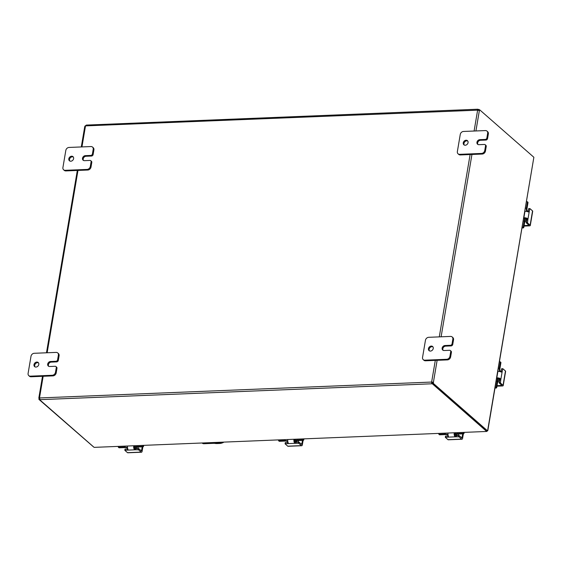 <?xml version="1.0" encoding="UTF-8"?>
<svg xmlns="http://www.w3.org/2000/svg" width="562" height="562" viewBox="0 0 562 562"><rect width="100%" height="100%" fill="white"/><g stroke="black" fill="none" stroke-linecap="round" stroke-linejoin="round"><path stroke-width="0.84" d="M431.272 346.073A2.726 2.192 131.2 0 1 432.642 346.529A2.726 2.192 131.2 0 1 432.986 349.29A2.726 2.192 131.2 0 1 430.422 351.081A2.726 2.192 131.2 0 1 429.052 350.625A2.726 2.192 131.2 0 1 428.708 347.864A2.726 2.192 131.2 0 1 431.272 346.073M432.944 346.88A2.726 2.192 -48.8 0 0 431.967 346.684A2.726 2.192 -48.8 0 0 429.537 348.222A2.726 2.192 -48.8 0 0 429.438 350.885M451.138 345.904L445.659 346.129L444.964 345.518A2.726 2.192 131.2 0 0 442.406 347.309A2.726 2.192 131.2 0 0 442.751 350.07A2.726 2.192 131.2 0 0 444.121 350.526L449.6 350.309A1.553 1.25 131.2 0 1 450.724 351.679L449.937 356.322A3.105 2.501 131.2 0 1 448.792 358.373A3.105 2.501 131.2 0 1 446.72 359.294L424.802 360.179A3.105 2.501 131.2 0 1 423.242 359.659A3.105 2.501 131.2 0 1 423.01 359.42A3.105 2.501 131.2 0 1 422.547 357.432L425.448 340.277A3.105 2.501 131.2 0 1 426.593 338.226A3.105 2.501 131.2 0 1 428.673 337.305L450.584 336.42A3.105 2.501 131.2 0 1 452.15 336.94A3.105 2.501 131.2 0 1 452.382 337.179A3.105 2.501 131.2 0 1 452.839 339.167L452.059 343.811A1.553 1.25 131.2 0 1 450.443 345.293L451.138 345.904A1.553 1.25 -48.8 0 0 452.747 344.422L453.534 339.778A3.105 2.501 -48.8 0 0 453.077 337.79A3.105 2.501 -48.8 0 0 452.846 337.551L452.15 336.94M423.242 359.659L423.931 360.27A3.105 2.501 -48.8 0 0 425.497 360.79L447.408 359.898A3.105 2.501 -48.8 0 0 449.488 358.985A3.105 2.501 -48.8 0 0 450.633 356.933L451.419 352.29A1.553 1.25 -48.8 0 0 450.942 351.074M445.659 346.129A2.726 2.192 -48.8 0 0 443.235 347.667A2.726 2.192 -48.8 0 0 443.137 350.33M444.964 345.518L450.443 345.293M71.641 156.208A2.726 2.192 131.2 0 1 73.011 156.665A2.726 2.192 131.2 0 1 73.355 159.418A2.726 2.192 131.2 0 1 70.791 161.217A2.726 2.192 131.2 0 1 69.421 160.76A2.726 2.192 131.2 0 1 69.077 157.999A2.726 2.192 131.2 0 1 71.641 156.208M73.313 157.009A2.726 2.192 -48.8 0 0 72.336 156.812A2.726 2.192 -48.8 0 0 69.906 158.358A2.726 2.192 -48.8 0 0 69.807 161.013M91.508 156.039L86.028 156.257L85.333 155.653A2.726 2.192 131.2 0 0 82.776 157.444A2.726 2.192 131.2 0 0 83.12 160.205A2.726 2.192 131.2 0 0 84.49 160.662L89.969 160.437A1.553 1.25 131.2 0 1 91.093 161.814L90.306 166.457A3.105 2.501 131.2 0 1 89.161 168.509A3.105 2.501 131.2 0 1 87.089 169.422L65.171 170.314A3.105 2.501 131.2 0 1 63.611 169.794A3.105 2.501 131.2 0 1 63.38 169.555A3.105 2.501 131.2 0 1 62.916 167.567L65.817 150.412A3.105 2.501 131.2 0 1 66.962 148.354A3.105 2.501 131.2 0 1 69.042 147.441L90.953 146.556A3.105 2.501 131.2 0 1 92.519 147.075A3.105 2.501 131.2 0 1 92.751 147.314A3.105 2.501 131.2 0 1 93.208 149.302L92.428 153.946A1.553 1.25 131.2 0 1 90.812 155.428L91.508 156.039A1.553 1.25 -48.8 0 0 93.116 154.55L93.903 149.906A3.105 2.501 -48.8 0 0 93.447 147.918A3.105 2.501 -48.8 0 0 93.215 147.68L92.519 147.075M63.611 169.794L64.3 170.398A3.105 2.501 -48.8 0 0 65.866 170.918L87.777 170.033A3.105 2.501 -48.8 0 0 89.857 169.12A3.105 2.501 -48.8 0 0 91.002 167.062L91.789 162.418A1.553 1.25 -48.8 0 0 91.311 161.21M86.028 156.257A2.726 2.192 -48.8 0 0 83.605 157.803A2.726 2.192 -48.8 0 0 83.506 160.465M85.333 155.653L90.812 155.428M466.088 140.226A2.726 2.192 131.2 0 1 467.458 140.683A2.726 2.192 131.2 0 1 467.802 143.436A2.726 2.192 131.2 0 1 465.238 145.235A2.726 2.192 131.2 0 1 463.868 144.778A2.726 2.192 131.2 0 1 463.524 142.017A2.726 2.192 131.2 0 1 466.088 140.226M467.767 141.027A2.726 2.192 -48.8 0 0 466.783 140.83A2.726 2.192 -48.8 0 0 464.353 142.376A2.726 2.192 -48.8 0 0 464.254 145.038M485.954 140.057L480.475 140.275L479.779 139.671A2.726 2.192 131.2 0 0 477.222 141.462A2.726 2.192 131.2 0 0 477.567 144.223A2.726 2.192 131.2 0 0 478.936 144.68L484.416 144.455A1.553 1.25 131.2 0 1 485.54 145.832L484.753 150.475A3.105 2.501 131.2 0 1 483.615 152.527A3.105 2.501 131.2 0 1 481.536 153.44L459.618 154.332A3.105 2.501 131.2 0 1 458.058 153.812A3.105 2.501 131.2 0 1 457.826 153.574A3.105 2.501 131.2 0 1 457.363 151.585L460.264 134.43A3.105 2.501 131.2 0 1 461.409 132.372A3.105 2.501 131.2 0 1 463.488 131.459L485.399 130.574A3.105 2.501 131.2 0 1 486.966 131.094A3.105 2.501 131.2 0 1 487.198 131.332A3.105 2.501 131.2 0 1 487.654 133.32L486.875 137.964A1.553 1.25 131.2 0 1 485.259 139.446L485.954 140.057A1.553 1.25 -48.8 0 0 487.563 138.568L488.35 133.925A3.105 2.501 -48.8 0 0 487.893 131.937A3.105 2.501 -48.8 0 0 487.661 131.698L486.966 131.094M458.058 153.812L458.747 154.417A3.105 2.501 -48.8 0 0 460.313 154.936L482.231 154.051A3.105 2.501 -48.8 0 0 484.303 153.138A3.105 2.501 -48.8 0 0 485.449 151.08L486.235 146.436A1.553 1.25 -48.8 0 0 485.758 145.228M480.475 140.275A2.726 2.192 -48.8 0 0 478.051 141.821A2.726 2.192 -48.8 0 0 477.953 144.483M479.779 139.671L485.259 139.446M221.927 442.989A4.665 1.679 9.6 0 1 219.89 443.446L217.15 443.558A4.665 1.679 9.6 0 1 214.326 443.306M36.825 362.054A2.726 2.192 131.2 0 1 38.195 362.511A2.726 2.192 131.2 0 1 38.539 365.272A2.726 2.192 131.2 0 1 35.975 367.063A2.726 2.192 131.2 0 1 34.605 366.607A2.726 2.192 131.2 0 1 34.261 363.846A2.726 2.192 131.2 0 1 36.825 362.054M38.497 362.862A2.726 2.192 -48.8 0 0 37.514 362.666A2.726 2.192 -48.8 0 0 35.09 364.204A2.726 2.192 -48.8 0 0 34.992 366.867M56.692 361.886L51.212 362.111L50.517 361.499A2.726 2.192 131.2 0 0 47.96 363.291A2.726 2.192 131.2 0 0 48.304 366.052A2.726 2.192 131.2 0 0 49.674 366.508L55.146 366.284A1.553 1.25 131.2 0 1 56.277 367.66L55.49 372.304A3.105 2.501 131.2 0 1 54.345 374.355A3.105 2.501 131.2 0 1 52.266 375.276L30.355 376.161A3.105 2.501 131.2 0 1 28.788 375.641A3.105 2.501 131.2 0 1 28.564 375.402A3.105 2.501 131.2 0 1 28.1 373.414L31.001 356.259A3.105 2.501 131.2 0 1 32.146 354.208A3.105 2.501 131.2 0 1 34.226 353.287L56.137 352.402A3.105 2.501 131.2 0 1 57.703 352.922A3.105 2.501 131.2 0 1 57.935 353.161A3.105 2.501 131.2 0 1 58.392 355.149L57.605 359.792A1.553 1.25 131.2 0 1 55.996 361.275L56.692 361.886A1.553 1.25 -48.8 0 0 58.3 360.404L59.087 355.76A3.105 2.501 -48.8 0 0 58.624 353.765A3.105 2.501 -48.8 0 0 58.399 353.533L57.703 352.922M28.788 375.641L29.484 376.252A3.105 2.501 -48.8 0 0 31.051 376.772L52.961 375.88A3.105 2.501 -48.8 0 0 55.041 374.966A3.105 2.501 -48.8 0 0 56.186 372.908L56.973 368.272A1.553 1.25 -48.8 0 0 56.495 367.056M51.212 362.111A2.726 2.192 -48.8 0 0 48.789 363.649A2.726 2.192 -48.8 0 0 48.69 366.312M50.517 361.499L55.996 361.275M94.283 447.359L486.811 431.454L94.283 447.359M432.445 383.881L431.883 383.783L431.504 382.062L432.585 383.038L432.445 383.881L486.58 431.349L487.029 430.675M487.584 430.892L433.365 383.41L432.55 383.446L486.776 430.928L487.584 430.892L487.676 430.344L487.17 430.541L487.676 430.344L533.774 157.824L487.823 430.555M486.65 431.349L486.727 430.885M533.774 157.824L533.865 157.269L479.646 109.794A0.871 0.407 -92.3 0 1 479.365 110.602L477.63 110.138A0.871 0.703 131.2 0 1 477.517 110.004L478.866 109.414L478.719 110.264L477.855 110.173M39.818 398.95A0.871 0.407 -92.3 0 1 39.726 399.364L38.919 399.392L93.475 446.86M85.157 126.169A0.871 0.407 87.7 0 0 85.199 125.776L85.712 125.755M479.309 109.808L478.866 109.414M38.919 399.392A0.871 0.407 87.7 0 0 38.947 398.367L39.516 397.812A0.871 0.703 131.2 0 1 39.628 397.945L39.726 399.793L93.995 447.261M39.726 399.793L39.846 399.069M432.03 382.933L431.883 383.783L40.007 399.659M477.707 110.166L85.642 125.881L86.302 125.08L477.918 109.218L478.164 110.159M39.628 397.945L431.504 382.062A0.871 0.703 131.2 0 1 431.658 381.921L433.393 382.385L432.073 382.279A0.871 0.703 -48.8 0 0 431.918 382.427M478.712 110.454A0.871 0.407 87.7 0 0 478.831 109.829L479.646 109.794M437.131 360.319L433.393 382.385A0.871 0.407 -92.3 0 1 433.365 383.41M435.304 360.39L431.658 381.921L432.073 382.279M432.55 383.446A0.871 0.407 87.7 0 0 432.585 382.42M39.698 398.339L38.947 398.367L39.516 397.812L43.162 376.28M85.642 125.881A0.871 0.703 131.2 0 1 85.487 126.029L84.918 126.583M202.116 442.989L202.355 443.207A3.105 2.501 -48.8 0 0 203.922 443.727L221.73 443.004A3.105 2.501 -48.8 0 0 223.781 442.111M222.84 442.154A3.105 2.501 131.2 0 1 221.316 442.645L221.73 443.004M203.922 443.727L203.514 443.369A3.105 2.501 131.2 0 1 202.13 442.989M203.514 443.369L221.316 442.645M523.819 217.74L523.882 217.74A3.105 1.117 9.6 0 1 526.229 218.014A3.105 1.117 9.6 0 1 527.226 218.365L526.011 218.414L526.678 219.229A1.243 0.583 -92.3 0 1 526.678 220.03L526.376 222.959L527.514 222.917L530.121 225.2A1.553 0.562 9.6 0 1 530.282 225.517A1.553 0.562 9.6 0 1 530.212 225.643A1.553 0.562 9.6 0 1 529.446 225.861L524.03 226.086M532.628 211.347A1.553 0.562 -170.4 0 0 532.706 211.221A1.553 0.562 -170.4 0 0 532.537 210.905L529.931 208.621L528.716 208.635L528.154 211.305A1.243 0.583 -92.3 0 1 527.992 211.79M527.226 218.365L527.816 219.981L529.292 211.256L528.975 211.923L528.315 211.923A3.105 1.117 -170.4 0 0 527.318 211.572A3.105 1.117 -170.4 0 0 524.971 211.298L524.908 211.298M526.011 218.414A1.553 0.562 -170.4 0 0 525.863 218.372A1.553 0.562 -170.4 0 0 524.69 218.232L523.728 218.274M528.505 224.828L528.413 225.376L528.751 225.046L526.376 222.959M528.154 211.305L529.292 211.256L529.861 208.593M527.514 222.917L527.816 219.981L526.678 220.03M528.413 225.376L524.121 225.552M527.634 211.207L528.175 211.186M528.975 211.923L528.315 211.923M526.531 201.695L527.36 201.73L528.02 202.503L526.931 208.952A1.553 0.731 87.7 0 0 526.959 210.139A1.553 0.731 87.7 0 0 527.381 210.989L528.083 211.6M525.21 220.311L525.807 220.283A1.553 0.731 87.7 0 0 525.505 220.163A1.553 0.731 87.7 0 0 525.245 220.276A1.553 0.731 87.7 0 0 524.873 221.105L523.784 227.547L523.201 227.041L522.182 227.427M525.519 218.295A2.178 1.749 131.2 0 1 524.501 218.611A2.178 1.749 131.2 0 1 523.7 218.442M526.812 211.46A3.105 1.468 -92.3 0 1 526.475 210.469A3.105 1.468 -92.3 0 1 526.411 208.088L527.437 201.997M523.201 227.041L524.234 220.957A3.105 1.468 -92.3 0 1 524.985 219.285A3.105 1.468 -92.3 0 1 525.498 219.061A3.105 1.468 -92.3 0 1 526.109 219.313L526.699 219.833M522.815 227.399L523.398 227.905L523.784 227.547M523.398 227.905L522.091 227.961M525.807 220.283L526.531 220.915M496.738 377.847L496.808 377.84A3.105 1.117 9.6 0 1 499.147 378.121A3.105 1.117 9.6 0 1 500.145 378.472L498.93 378.521L499.604 379.329A1.243 0.583 -92.3 0 1 499.597 380.137L499.295 383.066L500.433 383.017L503.046 385.307A1.553 0.562 9.6 0 1 503.208 385.616A1.553 0.562 9.6 0 1 503.131 385.75A1.553 0.562 9.6 0 1 502.365 385.968L496.948 386.185M505.547 371.454A1.553 0.562 -170.4 0 0 505.624 371.327A1.553 0.562 -170.4 0 0 505.463 371.011L502.849 368.728L501.641 368.742L501.072 371.412A1.243 0.583 -92.3 0 1 500.918 371.896M500.145 378.472L500.735 380.088L502.217 371.363L501.894 372.03L501.234 372.03A3.105 1.117 -170.4 0 0 500.236 371.679A3.105 1.117 -170.4 0 0 497.897 371.405L497.827 371.405M498.93 378.521A1.553 0.562 -170.4 0 0 498.782 378.479A1.553 0.562 -170.4 0 0 497.609 378.338L496.646 378.374M501.43 384.935L501.332 385.483L501.676 385.146L499.295 383.066M501.072 371.412L502.217 371.363L502.779 368.693M500.433 383.017L500.735 380.088L499.597 380.137M501.332 385.483L497.04 385.651M500.559 371.313L501.093 371.292M501.894 372.03L501.234 372.03M499.449 361.802L500.278 361.837L500.939 362.609L499.85 369.051A1.553 0.731 87.7 0 0 499.878 370.246A1.553 0.731 87.7 0 0 500.299 371.089L501.002 371.707M498.129 380.411L498.726 380.39A1.553 0.731 87.7 0 0 498.424 380.263A1.553 0.731 87.7 0 0 498.164 380.376A1.553 0.731 87.7 0 0 497.792 381.212L496.703 387.654L496.127 387.148L495.101 387.534M498.438 378.402A2.178 1.749 131.2 0 1 497.419 378.718A2.178 1.749 131.2 0 1 496.618 378.549M499.73 371.559A3.105 1.468 -92.3 0 1 499.393 370.569A3.105 1.468 -92.3 0 1 499.33 368.194L500.363 362.104M496.127 387.148L497.152 381.057A3.105 1.468 -92.3 0 1 497.904 379.392A3.105 1.468 -92.3 0 1 498.417 379.167A3.105 1.468 -92.3 0 1 499.028 379.413L499.625 379.94M495.74 387.506L496.316 388.012L496.703 387.654M496.316 388.012L495.01 388.061M498.726 380.39L499.449 381.022M448.265 435.929A1.243 0.45 9.6 0 1 448.069 435.95L445.54 436.098L445.322 437.313L447.97 439.674A1.553 0.731 87.7 0 0 448.279 439.8L461.971 439.245A1.553 0.731 -92.3 0 1 461.669 439.119L459.056 436.836L459.259 435.648L456.428 435.606A1.243 0.45 9.6 0 1 455.634 435.536L454.827 434.848A1.553 0.731 -92.3 0 1 454.791 434.707A1.553 0.731 -92.3 0 1 454.763 433.513L454.89 432.754M463.355 433.85L462.603 438.297A1.553 0.731 -92.3 0 1 462.231 439.133A1.553 0.731 -92.3 0 1 461.971 439.245M448.054 433.028A3.105 1.468 87.7 0 0 448.118 435.395A3.105 1.468 87.7 0 0 448.448 436.372L448.483 436.941L447.865 437.138L456.225 436.8L454.616 436.119A3.105 1.468 -92.3 0 1 454.286 435.15A3.105 1.468 -92.3 0 1 454.222 432.775M459.259 435.648L461.641 437.728A0.78 0.365 87.7 0 0 461.788 437.791A0.78 0.365 87.7 0 0 461.922 437.735A0.78 0.365 87.7 0 0 462.104 437.32L461.212 437.355M456.428 435.606L456.225 436.8L459.056 436.836M445.322 437.313L447.865 437.138L448.069 435.95M462.688 433.878L462.104 437.32M448.448 436.372L448.483 436.941M463.608 433.836L463.994 433.485L463.418 432.979L463.032 433.33L463.608 433.836L457.433 434.089A1.553 0.562 -170.4 0 0 456.667 434.307A1.553 0.562 -170.4 0 0 456.597 434.44A1.553 0.562 -170.4 0 0 456.758 434.749L457.679 435.557M448.104 435.339L447.851 435.114A1.553 0.562 -170.4 0 0 446.959 434.7A1.553 0.562 -170.4 0 0 445.785 434.559L439.61 434.812L438.824 434.215L438.866 433.4M455.712 432.719A2.178 1.749 131.2 0 1 455.691 432.859A2.178 1.749 131.2 0 1 454.742 434.419M456.653 435.599L455.845 434.897A3.105 1.117 9.6 0 1 455.522 434.264A3.105 1.117 9.6 0 1 455.67 434.004A3.105 1.117 9.6 0 1 457.201 433.569L463.032 433.33M439.034 434.307L444.872 434.068A3.105 1.117 9.6 0 1 447.212 434.349A3.105 1.117 9.6 0 1 447.998 434.602M463.994 433.485L464.184 432.375M463.418 432.979L463.517 432.403M288.025 442.42A1.243 0.45 9.6 0 1 287.821 442.442L285.299 442.589L285.082 443.811L287.73 446.172A1.553 0.731 87.7 0 0 288.032 446.291L301.731 445.736A1.553 0.731 -92.3 0 1 301.422 445.617L298.815 443.327L299.012 442.139L296.181 442.104A1.243 0.45 9.6 0 1 295.394 442.027L294.586 441.339A1.553 0.731 -92.3 0 1 294.551 441.198A1.553 0.731 -92.3 0 1 294.516 440.004L294.643 439.245M303.115 440.341L302.356 444.795A1.553 0.731 -92.3 0 1 301.984 445.624A1.553 0.731 -92.3 0 1 301.731 445.736M287.807 439.519A3.105 1.468 87.7 0 0 287.877 441.887A3.105 1.468 87.7 0 0 288.201 442.863L288.236 443.439L287.618 443.629L295.977 443.292L294.369 442.61A3.105 1.468 -92.3 0 1 294.045 441.641A3.105 1.468 -92.3 0 1 293.975 439.273M299.012 442.139L301.394 444.226A0.78 0.365 87.7 0 0 301.548 444.282A0.78 0.365 87.7 0 0 301.675 444.226A0.78 0.365 87.7 0 0 301.864 443.811L300.965 443.847M296.181 442.104L295.977 443.292L298.815 443.327M285.082 443.811L287.618 443.629L287.821 442.442M302.447 440.369L301.864 443.811M288.201 442.863L288.236 443.439M303.368 440.334L303.754 439.976L303.178 439.47L302.785 439.828L303.368 440.334L297.193 440.58A1.553 0.562 -170.4 0 0 296.427 440.798A1.553 0.562 -170.4 0 0 296.35 440.931A1.553 0.562 -170.4 0 0 296.518 441.247L297.438 442.048M287.863 441.83L287.611 441.606A1.553 0.562 -170.4 0 0 286.718 441.191A1.553 0.562 -170.4 0 0 285.545 441.051L279.37 441.303L278.576 440.706L278.619 439.891M295.464 439.21A2.178 1.749 131.2 0 1 295.45 439.351A2.178 1.749 131.2 0 1 294.502 440.917M296.406 442.09L295.605 441.388A3.105 1.117 9.6 0 1 295.275 440.756A3.105 1.117 9.6 0 1 295.422 440.496A3.105 1.117 9.6 0 1 296.954 440.06L302.785 439.828M278.794 440.798L284.625 440.559A3.105 1.117 9.6 0 1 286.971 440.84A3.105 1.117 9.6 0 1 287.758 441.1M303.754 439.976L303.937 438.866M303.178 439.47L303.269 438.894M127.778 448.919A1.243 0.45 9.6 0 1 127.574 448.933L125.052 449.08L124.834 450.303L127.483 452.663A1.553 0.731 87.7 0 0 127.785 452.782L141.484 452.227A1.553 0.731 -92.3 0 1 141.181 452.108L138.568 449.825L138.772 448.631L135.934 448.595A1.243 0.45 9.6 0 1 135.147 448.518L134.339 447.83A1.553 0.731 -92.3 0 1 134.304 447.689A1.553 0.731 -92.3 0 1 134.269 446.502L134.402 445.736M142.867 446.832L142.116 451.286A1.553 0.731 -92.3 0 1 141.743 452.115A1.553 0.731 -92.3 0 1 141.484 452.227M127.567 446.01A3.105 1.468 87.7 0 0 127.63 448.385A3.105 1.468 87.7 0 0 127.953 449.354L127.988 449.93L127.377 450.12L135.737 449.783L134.128 449.101A3.105 1.468 -92.3 0 1 133.798 448.132A3.105 1.468 -92.3 0 1 133.735 445.764M138.772 448.631L141.153 450.717A0.78 0.365 87.7 0 0 141.301 450.78A0.78 0.365 87.7 0 0 141.427 450.724A0.78 0.365 87.7 0 0 141.617 450.303L140.725 450.338M135.934 448.595L135.737 449.783L138.568 449.825M124.834 450.303L127.377 450.12L127.574 448.933M142.2 446.86L141.617 450.303M127.953 449.354L127.988 449.93M143.12 446.825L143.507 446.467L142.931 445.961L142.544 446.319L143.12 446.825L136.945 447.071A1.553 0.562 -170.4 0 0 136.18 447.289A1.553 0.562 -170.4 0 0 136.109 447.422A1.553 0.562 -170.4 0 0 136.271 447.738L137.191 448.546M127.616 448.321L127.363 448.097A1.553 0.562 -170.4 0 0 126.471 447.682A1.553 0.562 -170.4 0 0 125.298 447.549L119.123 447.795L118.329 447.197L118.371 446.383M135.224 445.701A2.178 1.749 131.2 0 1 135.203 445.842A2.178 1.749 131.2 0 1 134.255 447.408M136.166 448.588L135.358 447.879A3.105 1.117 9.6 0 1 135.035 447.254A3.105 1.117 9.6 0 1 135.182 446.987A3.105 1.117 9.6 0 1 136.707 446.551L142.544 446.319M118.547 447.289L124.385 447.057A3.105 1.117 9.6 0 1 126.724 447.331A3.105 1.117 9.6 0 1 127.511 447.591M143.507 446.467L143.696 445.357M142.931 445.961L143.029 445.385M425.497 360.79L424.802 360.179M450.633 356.933L449.937 356.322M452.747 344.422L452.059 343.811M450.724 351.679L451.419 352.29M452.839 339.167L453.534 339.778M446.72 359.294L447.408 359.898M65.866 170.918L65.171 170.314M91.002 167.062L90.306 166.457M93.116 154.55L92.428 153.946M91.093 161.814L91.789 162.418M93.208 149.302L93.903 149.906M87.089 169.422L87.777 170.033M460.313 154.936L459.618 154.332M485.449 151.08L484.753 150.475M487.563 138.568L486.875 137.964M485.54 145.832L486.235 146.436M487.654 133.32L488.35 133.925M481.536 153.44L482.231 154.051M31.051 376.772L30.355 376.161M56.186 372.908L55.49 372.304M58.3 360.404L57.605 359.792M56.277 367.66L56.973 368.272M58.392 355.149L59.087 355.76M52.266 375.276L52.961 375.88M479.365 110.602L475.923 130.953M471.947 154.466L441.107 336.807M439.28 336.877L470.12 154.543M474.096 131.03L477.63 110.138M85.487 126.029L81.954 146.914M77.978 170.427L47.138 352.767M532.537 210.905L530.121 225.2M524.971 211.298L523.882 217.74M528.568 208.86L529.706 208.818M527.402 222.426L526.264 222.475M525.828 218.358A2.178 1.749 131.2 0 1 524.676 218.758A2.178 1.749 131.2 0 1 523.693 218.485M525.646 219.075A2.564 2.065 -48.8 0 0 526.383 218.618M526.411 208.088L525.442 208.13M523.271 220.992L524.234 220.957M526.404 221.639L524.768 221.709M505.463 371.011L503.046 385.307M497.897 371.405L496.808 377.84M501.487 368.967L502.625 368.925M500.328 382.532L499.182 382.574M498.747 378.465A2.178 1.749 131.2 0 1 497.595 378.865A2.178 1.749 131.2 0 1 496.611 378.591M498.564 379.181A2.564 2.065 -48.8 0 0 499.302 378.725M499.33 368.194L498.368 368.236M496.19 381.099L497.152 381.057M499.323 381.746L497.693 381.809M461.669 439.119L447.97 439.674M458.768 435.515L458.564 436.702M445.526 437.229L445.729 436.042M454.827 434.848L454.616 436.119M455.606 433.752A2.178 1.749 131.2 0 1 454.784 434.672M457.201 433.569L457.356 432.649M445.027 433.147L444.872 434.068M458.613 434.04L458.36 435.529M456.758 434.749L456.857 434.194M454.995 435.185A2.564 2.065 -48.8 0 0 455.627 434.651M301.422 445.617L287.73 446.172M298.52 442.006L298.317 443.193M285.278 443.727L285.482 442.533M294.586 441.339L294.369 442.61M295.366 440.243A2.178 1.749 131.2 0 1 294.544 441.163M296.954 440.06L297.108 439.147M284.779 439.646L284.625 440.559M298.366 440.531L298.113 442.027M296.518 441.247L296.61 440.685M294.755 441.676A2.564 2.065 -48.8 0 0 295.38 441.149M141.181 452.108L127.483 452.663M138.273 448.497L138.076 449.691M125.038 450.218L125.235 449.031M134.339 447.83L134.128 449.101M135.119 446.734A2.178 1.749 131.2 0 1 134.297 447.654M136.707 446.551L136.861 445.638M124.539 446.137L124.385 447.057M138.119 447.029L137.873 448.518M136.271 447.738L136.362 447.176M134.508 448.167A2.564 2.065 -48.8 0 0 135.14 447.64M451.075 351.173L450.38 350.569M91.444 161.308L90.749 160.697M485.891 145.326L485.196 144.715M56.629 367.155L55.933 366.55M84.757 126.471L81.293 146.942M77.317 170.455L46.477 352.796M42.501 376.308L38.841 397.952M530.282 225.517L532.706 211.221M524.88 218.555L524.522 218.239M524.76 221.772L526.397 221.709M527.36 201.73L527.936 202.236M525.498 219.061L523.58 219.138M503.208 385.616L505.624 371.327M497.806 378.662L497.44 378.345M497.679 381.879L499.316 381.816M500.278 361.837L500.854 362.342M498.417 379.167L496.499 379.245M458.466 435.529L458.718 434.04M439.428 434.749L438.852 434.243M455.782 432.712L455.522 434.264M298.225 442.02L298.471 440.531M279.181 441.24L278.604 440.734M295.542 439.21L295.275 440.756M137.978 448.511L138.231 447.022M118.94 447.731L118.357 447.226M135.294 445.701L135.035 447.254"/></g></svg>
